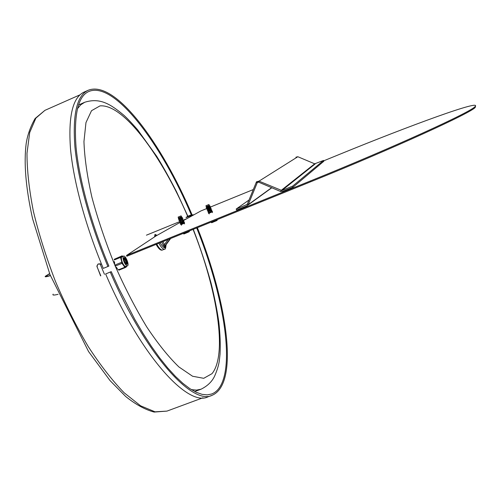 <?xml version="1.0" encoding="UTF-8"?>
<svg xmlns="http://www.w3.org/2000/svg" width="501" height="501" viewBox="0 0 501 501"><rect width="100%" height="100%" fill="white"/><g stroke="black" fill="none" stroke-linecap="round" stroke-linejoin="round"><path stroke-width="0.75" d="M105.642 273.959L111.247 271.636L105.642 273.959C140.568 355.829 188 407.288 207.953 396.848L212.067 395.327C239.647 383.697 226.991 301.558 197.369 227.673M192.065 214.81C161.81 143.555 115.368 79.609 88.264 90.236L84.256 92.009C72.777 97.181 68.186 116.088 70.491 148.734C73.453 181.155 85.427 225.707 103.281 268.404L108.886 266.081C91.119 223.578 79.12 179.252 76.039 147.069C73.753 114.579 78.043 96.042 88.909 91.464C114.491 80.793 161.485 144.088 191.301 214.854M100.613 275.926L96.868 266.15L98.115 263.989L101.559 264.252M98.378 263.833L97.25 265.204L97.113 266.933L100.795 275.813M58.097 294.306C53.864 295.358 52.217 295.302 53.15 294.143M49.599 273.615L45.453 276.189C44.407 277.141 46.048 276.953 50.376 275.631M50.319 275.475C46.994 276.433 45.798 276.489 46.718 275.65L49.655 273.753M123.816 259.343L125.419 263.313M123.753 258.579C125.45 259.956 126.171 261.735 125.901 263.908M123.835 257.971L124.104 257.671C126.396 259.318 127.285 261.535 126.784 264.315L126.377 264.284M123.822 258.021C125.594 259.725 126.427 261.804 126.333 264.259M123.071 264.472L121.492 260.745L121.987 263.369L125.144 267.647L118.944 270.139L118.455 269.814L124.661 267.315M124.041 261.873C122.851 258.767 122.695 256.85 123.565 256.111C125.513 255.065 129.602 265.217 127.467 265.812C126.446 265.931 125.306 264.616 124.041 261.873M127.467 265.812L125.839 266.469C124.812 266.588 123.666 265.279 122.401 262.537C121.217 259.43 121.06 257.508 121.931 256.775L123.565 256.111M124.098 257.589C125.576 256.575 128.676 264.904 126.621 264.378C124.592 262.624 123.703 260.407 123.941 257.739L124.098 257.589M121.987 263.369L115.769 265.887L115.336 264.872L121.555 262.361M126.753 266.1L125.889 267.233L124.11 266.006M122.119 255.836L122.826 256.412L122.119 255.836L114.391 259.23L120.528 256.775L120.472 257.439L114.272 259.956L114.334 259.286M115.769 265.887L115.336 264.872M117.854 269.244L118.455 269.814M117.366 268.724L116.32 267.196M114.742 263.476L114.328 261.56M120.472 257.439L121.492 260.745M121.9 256.011L120.528 256.775M125.144 267.647L125.889 267.233M121.073 258.835L121.286 256.38M126.728 266.112L126.496 266.845M192.847 215.374L193.11 214.747L193.649 214.935M191.576 216.075L191.845 215.267L193.11 214.747M192.146 214.866L191.87 214.622L187.067 216.576L190.931 215.173L190.937 215.655L186.109 217.622L186.115 217.14M190.937 215.655L191.25 216.257M191.87 214.622L190.931 215.173M191.357 216.2L191.426 214.916M191.789 214.704L192.365 215.054M154.615 236.272L155.116 234.393L156.55 235.126L154.615 236.272L154.915 236.666M156.982 235.357L156.55 235.126M153.563 237.562L154.646 236.841M165.374 245.622L165.217 246.68L165.286 245.753M165.236 245.828L170.647 238.495L165.324 245.684L164.697 246.091L164.328 244.695L163.163 245.227L164.591 247.087L165.217 246.68M154.634 236.848L155.003 234.368L156.594 235.169M182.903 219.952L182.608 219.281L179.502 220.584L179.784 221.248L183.41 220.014M179.778 221.26L183.441 220.014M179.464 221.692L183.435 220.027M179.552 221.855L183.166 220.609M178.907 220.365L182.94 218.849M180.354 222.563L183.454 221.267M179.22 219.933L178.901 220.352L182.946 218.862M180.335 222.588L183.967 221.336M178.951 219.269L179.226 219.92L182.345 218.63L182.326 217.609L178.406 218.937L182.189 217.346M180.022 223.02L184.049 221.53L183.178 220.615L183.491 220.202M178.513 219.213L182.051 217.973M180.617 223.239L183.729 221.93L184.525 222.663M178.419 218.924L181.788 217.302L182.326 217.609M180.911 223.891L184.017 222.607M180.109 223.183L180.899 223.903L180.573 224.329L184.612 222.826M178.669 218.593L178.425 218.023L181.544 216.726L181.782 217.29M180.579 224.348L184.287 223.258M181.544 216.726L181.093 215.875L178.131 217.102L181.093 215.875M181.456 225.231L181.174 224.573L184.28 223.283M189.171 231.7L189.146 231.005M189.334 231.462L187.236 232.47L186.992 231.875M187.236 232.47L184.305 233.654L184.055 233.065M184.305 233.654L183.767 233.961L183.285 233.378M189.115 231.775L183.892 233.986M207.602 209.9L210.714 208.604M207.583 209.919L211.234 208.673M207.27 210.357L211.322 208.836M207.308 209.243L210.426 207.959L210.677 207.339M208.159 211.234L207.865 210.583L210.996 209.268M206.7 209.005L210.658 207.376L210.157 207.264L207.032 208.573L206.763 209.18L210.752 207.527M208.147 211.247L211.278 209.95L211.002 209.28M208.147 211.259L211.791 210.007M207.827 211.691L211.879 210.169M207.032 208.573L206.744 207.915L209.875 206.6L210.163 207.276M207.915 211.854L211.554 210.602L211.835 211.272M210.151 206.23L206.212 207.596M208.723 212.568L211.842 211.284M206.468 207.251L210.007 205.986M208.435 211.923L208.378 213.006L212.349 211.341M206.262 206.644L206.468 207.239L209.6 205.93L210.163 206.243M208.385 213.025L212.437 211.503M205.936 205.742L208.911 204.508L205.936 205.742L206.23 206.662L209.355 205.354M208.986 213.244L212.117 211.936M217.027 220.415L217.002 219.72M217.196 220.183L215.154 221.166L214.904 220.572M215.154 221.166L212.18 222.369L211.936 221.774M212.18 222.369L211.547 222.695L211.078 222.118M216.952 220.515L211.704 222.72M180.235 222.325L156.061 235.908L126.509 255.46L310.47 180.936C393.686 147.319 471.241 111.867 474.973 106.657C483.064 98.816 410.97 125.125 339.377 154.427L323.702 160.827M475.555 105.993L475.267 107.377C471.554 112.644 394.018 148.139 310.802 181.738L126.841 256.236L126.509 255.46M183.209 220.684L200.939 210.921L206.982 208.454M210.119 207.176L253.237 189.578M295.922 157.195L297.838 156.725L314.672 163.808L323.546 160.452L292.609 186.153L281.856 190.518L259.011 181.143L256.518 181.75L247.206 204.383L236.184 209.036L248.991 200.049M292.609 186.153L293.029 187.167L282.276 191.526L280.61 191.507L258.604 182.145L257.345 182.464L248.101 204.99L247.156 205.761L236.604 210.038L236.184 209.036M293.029 187.167L323.865 161.228L323.546 160.452M111.247 271.636L118.724 288.213L134.725 319.294L143.017 333.384L151.34 346.272L159.594 357.808L167.66 367.884L175.444 376.408L182.865 383.334L189.829 388.632L196.26 392.296L202.097 394.356L207.245 394.876L211.672 393.999C214.885 392.778 217.584 390.504 219.751 387.173C235.27 363.012 222.563 292.346 196.705 227.942M110.283 272.087C145.227 354.044 192.384 405.666 212.067 395.327M88.264 90.236C76.935 95.34 72.482 114.203 74.912 146.824C77.999 179.22 90.055 223.79 107.922 266.526M80.01 94.821L44.927 110.345L35.878 118.13L29.703 132.508L26.985 153.337C26.998 170.234 29.133 189.578 33.392 211.359C38.884 234.111 46.211 257.401 55.386 281.236C65.418 304.727 76.39 326.539 88.308 346.686C100.425 365.279 112.374 380.641 124.135 392.771L140.599 405.81L155.047 411.822L166.971 411.102L202.949 397.788M170.177 238.683L164.697 246.091L164.591 247.087M168.173 239.497L164.328 244.695L163.019 241.582M161.829 242.064L163.163 245.227M158.88 243.261C161.209 247.5 163.107 249.46 164.585 249.154C165.349 249.554 165.831 248.083 166.038 244.726M165.969 244.82C165.737 249.423 163.777 248.74 160.095 242.766M156.093 244.388C158.667 248.928 160.796 250.794 162.481 250.005C160.996 250.312 159.086 248.352 156.757 244.119M99.937 263.539L104.471 274.329M191.363 389.621L196.505 390.11L201.07 389.196C207.514 385.989 212.023 381.63 214.603 376.132C217.459 369.581 219.087 363.926 219.501 359.148L220.039 354.245C220.534 344.525 220.127 333.81 218.831 322.099C217.09 310.031 214.509 297.062 211.078 283.197C206.155 265.417 200.225 247.456 193.292 229.326M187.881 216.244L176.415 191.501C169.2 177.554 162.625 165.825 156.688 156.299L137.65 129.809C131.757 123.071 127.198 118.249 123.972 115.349C110.564 104.139 99.956 97.382 84.65 102.292L80.742 104.815L77.392 108.748M193.085 229.408C217.083 289.716 227.73 354.288 212.023 373.652L203.732 378.311L192.578 376.245L178.926 366.957C168.756 357.182 158.065 343.893 146.843 327.103C135.614 308.572 125.012 288.088 115.03 265.643C105.623 242.396 97.92 219.626 91.927 197.331C87.143 176.07 84.487 157.471 83.955 141.539L85.965 122.607L91.514 110.702L99.987 105.893C123.496 103.682 161.779 155.955 187.675 216.332M310.802 181.738L310.47 180.936M271.636 187.687L248.308 204.608L247.312 204.183M246.736 204.759L247.137 204.471M258.24 182.057L257.195 182.721L256.199 182.295M258.604 182.145L259.011 181.143L297.838 156.725M280.61 191.507L281.023 190.505L314.672 163.808M281.856 190.518L315.311 163.814M44.927 110.345L35.114 118.505C30.511 126.515 27.542 134.813 26.209 143.405C23.672 163.038 25.802 188.157 32.596 218.768L49.937 274.485L88.558 351.545L110.07 380.622L125.701 396.498C135.633 404.482 145.108 409.674 154.126 412.066L166.971 411.102M46.718 275.65L46.975 276.233M116.257 268.517L117.015 268.21M113.502 262.01L114.353 261.666M122.488 256.193L122.112 255.842M146.424 235.182L179.471 221.711M183.46 220.083L186.228 218.956M162.481 250.005L164.585 249.154M194.739 391.55L201.07 389.196M78.469 105.01L84.65 102.292M182.608 219.3L182.934 218.874M179.496 220.59L178.995 220.528M180.341 222.576L180.066 221.924M182.351 218.624L182.884 218.686M183.723 221.956L184.049 221.53M181.174 224.573L180.667 224.511M184.575 223.934L184.293 223.271M178.137 217.115L178.425 218.023M210.439 207.946L210.721 208.616L211.265 208.679M210.99 209.293L211.309 208.867M207.589 209.906L207.314 209.255M207.865 210.583L207.358 210.52M207.301 209.249L206.794 209.186M211.284 209.944L211.885 210.188M211.547 210.627L211.867 210.201M209.869 206.619L210.144 206.255M206.744 207.915L206.318 207.859M211.848 211.278L212.386 211.347M209.6 205.942L208.911 204.508M212.399 212.618L212.43 211.535M209.268 213.914L208.479 213.188M216.914 220.565L217.171 220.227M475.267 107.377L474.973 106.657M248.101 204.99L271.811 187.762M257.946 182.082L257.345 182.464"/></g></svg>

